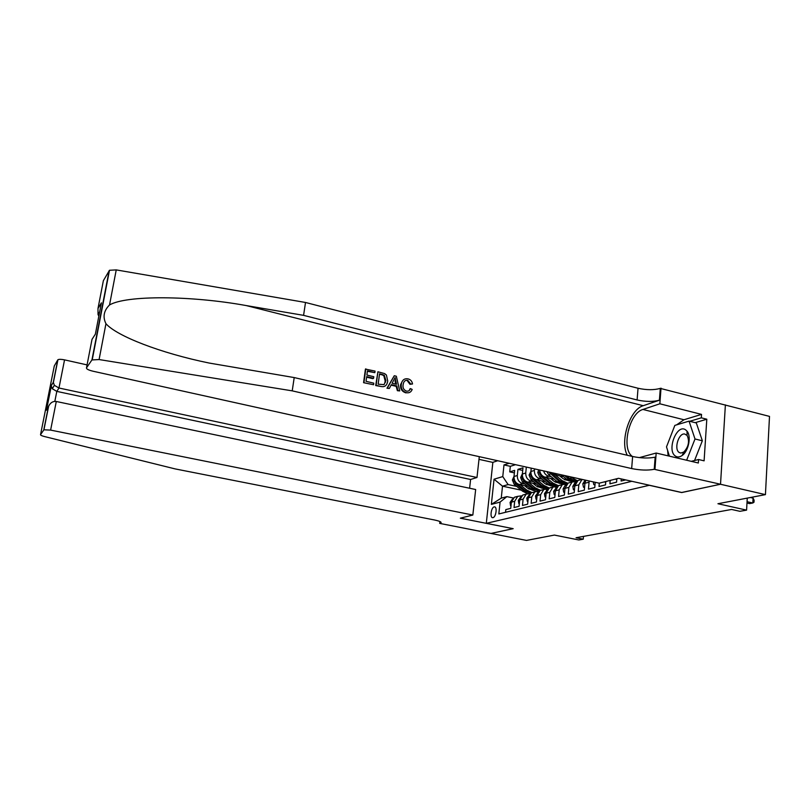 <?xml version="1.0" encoding="UTF-8"?>
<svg xmlns="http://www.w3.org/2000/svg" width="810" height="810" viewBox="0 0 810 810"><rect width="100%" height="100%" fill="white"/><g stroke="black" fill="none" stroke-linecap="round" stroke-linejoin="round"><path stroke-width="1.21" d="M492.996 517.651C495.983 517.215 497.451 506.797 494.525 506.868L494.14 506.908C491.164 507.404 489.716 517.732 492.642 517.681L492.996 517.651M497.715 460.738L492.855 462.348L486.304 523.321L649.468 485.251M99.681 311.749L98.02 314.452L97.99 308.478L103.376 280.665L109.492 270.267L116.235 269.902L305.512 302.474L638.037 388.253C646.522 390.116 653.933 390.157 660.292 388.395L769.5 416.391L765.43 494.626L717.933 503.729L746.587 510.128L747.255 498.099M486.304 523.321L513.196 528.677L490.981 533.436L513.084 528.657L460.333 518.187L472.837 515.038L50.615 430.1L43.932 429.796L40.54 434.636C40.389 435.173 41.674 435.8 44.388 436.519L175.152 468.909L434.454 519.979C439.81 521.124 441.916 522.146 440.782 523.047L439.698 523.392L526.53 540.412L554.384 535.076L578.856 539.966L583.251 539.187L583.494 536.392M681.686 492.48L720.454 484.248L765.43 494.626M505.541 512.305L505.825 509.581L510.725 508.366L511.363 502.17L514.674 501.309L517.732 496.348L521.68 495.831M514.674 501.309L514.036 507.546L519.068 506.301L519.706 500.023L523.108 499.142L526.186 494.12L530.226 493.604M523.108 499.142L522.47 505.46L527.644 504.184L528.272 497.816L531.765 496.915L534.873 491.832L539.004 491.326M531.765 496.915L531.137 503.314L536.443 501.998L537.081 495.558L540.665 494.626L543.793 489.473L548.026 488.987M540.665 494.626L540.037 501.117L545.495 499.76L546.122 493.229L549.808 492.277L552.957 487.063L557.3 486.577M549.808 492.277L549.18 498.849L554.789 497.461L555.417 490.84L559.204 489.858L562.383 484.572L566.828 484.107M559.204 489.858L558.586 496.52L564.357 495.092L564.975 488.379L568.883 487.377L572.083 482.021L576.639 481.555M568.883 487.377L568.255 494.13L574.199 492.652L574.817 485.848L578.826 484.815L582.046 479.388L578.026 480.451L574.817 485.848L572.802 486.385L573.439 489.746L574.482 489.483M578.826 484.815L578.219 491.66L584.324 490.151L584.942 483.246L589.072 482.183L589.265 480.988M589.072 482.183L588.465 489.129L594.763 487.569L595.218 482.304M599.309 483.155L599.015 486.506L605.505 484.906L605.789 481.515M610.183 480.411L609.9 483.823L616.582 482.163L616.866 478.72M621.28 478.923L621.108 481.039L625.684 479.915M536.362 484.026L527.786 482.173C524.111 480.948 522.298 478.244 522.349 474.032L522.976 467.826L517.944 469.365L522.713 470.418M746.587 510.128L739.925 511.312L731.602 509.46L576.062 537.739L583.251 539.187M521.346 490.192L502.504 486.182L501.248 498.14L506.858 496.631L500.074 502.099L498.828 513.945L631.84 481.292M500.074 502.099L491.356 504.387L494.049 479.216L502.767 476.584L503.992 464.92L509.146 463.269M540.655 487.458L537.273 486.729M525.032 484.096L522.723 483.59C519.068 482.385 517.266 479.702 517.317 475.521L517.944 469.365M527.755 486.334L519.392 484.532L522.723 483.59M549.666 485.2L546.092 484.431M533.557 481.717L531.208 481.201C527.523 479.986 525.7 477.252 525.741 473.02L526.338 467.066M558.93 482.902L555.144 482.071M542.305 479.267L539.926 478.75C536.2 477.505 534.347 474.741 534.387 470.458L534.539 468.889M545.191 481.656L536.412 479.743L539.926 478.75M568.468 480.533L564.459 479.652M551.296 476.766L548.876 476.229C546.274 475.531 544.502 473.749 543.561 470.883M554.263 479.216L545.262 477.242L548.876 476.229M563.598 476.725L554.364 474.68L557.179 473.89M515.524 464.677L510.32 466.317L509.743 471.876L514.38 472.888M519.392 484.532C515.757 483.337 513.965 480.664 514.006 476.503L514.644 470.377L509.743 471.876M531.228 468.15L530.904 471.491C530.864 475.753 532.697 478.507 536.412 479.743M506.858 496.631L513.358 497.998M681.676 492.561L649.468 485.332M531.907 489.655L528.697 488.967M516.729 486.405L508.113 484.572L502.504 486.182L494.049 479.216M585.822 480.229L584.942 483.246L582.805 483.813L583.473 487.215L584.617 486.931M580.79 479.722L578.026 480.451M570.898 482.325L568.164 483.043L564.975 488.379L563.082 488.886L563.689 492.196L564.651 491.964M561.877 484.896L558.586 485.575L555.417 490.84L553.635 491.316L554.212 494.586L555.083 494.373M550.739 472.473L554.364 474.68M552.491 487.357L549.261 488.035L546.122 493.229L544.442 493.675L544.998 496.915L545.788 496.712M539.663 470.023C540.088 473.82 541.961 476.229 545.262 477.242M543.358 489.746L540.189 490.425L537.081 495.558L535.501 495.973L536.028 499.173L536.736 498.99M534.468 492.085L531.37 492.753L528.272 497.816M525.812 494.353L522.774 495.021L519.706 500.023L518.329 500.388L518.805 503.516L519.372 503.375M510.32 466.317L503.992 464.92M502.767 476.584L508.113 484.572M517.387 496.56L514.411 497.229L511.363 502.17M491.356 504.387L501.248 498.14M747.063 501.704L752.814 503L749.533 503.607L746.982 503.03M750.404 497.502L753.077 498.109L752.814 503L754.009 502.2L754.11 500.246L753.077 498.109M675.398 456.06C677.413 457.437 679.661 457.245 682.141 455.503C688.561 451.221 691.538 436.306 687.012 431.153L685.635 429.857C676.907 423.336 666.417 450.39 675.398 456.06M679.155 452.466L680.785 453.063L683.782 452.061C688.621 446.816 689.735 441.268 687.103 435.436L684.602 433.988C678.537 433.026 673.778 449.216 679.155 452.466M669.404 456.162L666.508 446.877L674.841 425.402L689.047 421.129L696.317 422.952L702.351 440.782L694.545 460.525M689.047 421.129L695 438.99L686.637 460.242M702.351 440.782L695 438.99M363.579 382.684L373.582 384.74L363.579 382.684L365.421 369.097L375.07 371.091L374.858 372.651L367.396 371.294M366.606 377.176L372.883 378.675L373.582 378.27L366.677 376.62L366.039 381.328L373.795 383.171L373.582 384.74M377.916 371.78L375.708 385.56L380.791 386.441L376.103 385.337L377.916 371.78L384.649 373.602L386.41 375.03L387.717 381.034L387.382 382.684C386.35 385.985 384.153 387.241 380.791 386.441M410.427 388.577L412.179 389.448C411.115 392.121 409.182 393.204 406.377 392.688C402.489 391.382 400.798 388.567 401.315 384.254L401.719 382.442C402.874 379.485 404.99 378.3 408.098 378.888C410.609 379.576 412.087 381.267 412.533 383.97L410.68 383.95L407.815 380.416C405.668 380.022 404.241 380.882 403.522 382.998L403.127 384.689C402.58 387.798 403.674 389.934 406.407 391.088C408.321 391.422 409.637 390.663 410.346 388.82L409.627 389.185M407.815 380.416L407.278 380.71L409.981 384.315L412.533 383.97M401.719 382.442L400.575 384.659C400.17 388.891 401.973 391.635 405.982 392.891L406.377 392.688M305.512 302.474L303.578 315.353L637.106 399.968C645.611 401.811 653.042 401.892 659.411 400.201L643.221 405.699C629.785 409.455 619.64 441.339 627.294 455.271M303.578 315.353L246.199 305.562C191.17 295.549 126.481 295.073 109.532 304.955C103.791 310.675 102.597 316.923 105.948 323.696C116.731 336.049 160.572 353.15 209.253 363.062L294.212 377.571L632.62 456.516C641.226 458.257 648.739 458.47 655.148 457.164L654.237 469.304L720.525 484.238L681.868 492.52L618.526 478.305L599.177 483.185L92.907 371.193C88.401 370.079 86.265 368.965 86.498 367.841L91.935 359.944L109.147 270.631M394.278 375.729L386.967 388.223L389.316 388.466L387.372 388L394.278 375.729L396.333 376.225L399.725 390.926L397.791 390.471L396.859 385.965L391.341 384.649L389.316 388.466M391.088 385.125L396.171 386.34L397.376 390.693L399.725 390.926M725.385 404.878L720.525 484.238M294.212 377.571L292.218 390.855L631.658 468.565C640.295 470.286 647.818 470.529 654.237 469.304M105.948 323.696L99.093 359.549L292.218 390.855M676.623 424.865L683.964 419.752L701.531 414.396L701.308 417.828L689.735 421.301M691.284 461.335L698.554 459.513L704.103 460.839L706.806 419.216L701.308 417.828M698.554 459.513L698.331 463.006L656.171 453.033L654.976 469.111M661.021 388.142L659.846 403.795L642.927 409.455C629.036 413.13 620.997 449.196 632.448 456.475M701.531 414.396L659.846 403.795M639.333 457.63L656.171 453.033M99.093 359.549L91.935 359.944M668.118 455.858L667.632 450.461M668.615 441.45L673.211 429.583M706.806 419.216L695.183 422.668M98.02 314.452L98.82 316.214M97.99 308.478L101.402 302.849L101.017 304.833M410.68 383.95L409.981 384.315M401.315 384.254L400.575 384.659M393.903 379.809L392.091 383.221L396.505 384.284L395.108 377.531L393.903 379.809M396.859 385.965L396.171 386.34M395.715 380.437L395.027 380.811L395.655 384.082M378.159 384.203L384.061 384.618L385.884 380.568L384.304 375.222L379.546 373.785L378.159 384.203M385.884 380.568L385.175 380.963L384.871 382.512L385.58 382.117M384.304 375.222L383.758 375.536L385.175 380.963M382.188 374.423L381.662 374.726L383.758 375.536M379.495 374.2L381.662 374.726M374.858 372.651L367.457 370.869L366.889 375.05L373.795 376.701L373.582 378.27M363.963 382.462L365.816 368.854M87.075 364.895L64.547 359.873L58.968 388.01L56.811 391.392L54.827 401.375M476.989 477.485L58.968 388.01L54.371 385.317L52.275 388.729L56.811 391.392L470.59 479.49L476.989 477.485L479.287 456.668M43.781 429.928L48.337 407.096L46.312 410.245L51.212 385.732L53.298 382.3L57.773 359.903L54.3 365.928L40.54 434.636M439.698 523.392L439.921 521.529M492.855 462.409L478.993 459.351M469.618 488.248L470.59 479.49M472.837 515.038L475.662 489.513L56.295 401.487L50.615 430.1M57.773 359.903L57.935 359.721C59.059 359.164 61.266 359.215 64.547 359.873M48.337 407.096L48.661 406.144C50.463 402.631 53.004 401.072 56.295 401.487M46.312 410.245L48.6 406.448M51.212 385.732L52.275 388.729M53.298 382.3L54.371 385.317M615.377 479.095L616.856 478.801M615.397 479.166L616.805 479.49M604.422 481.859L605.789 481.596M604.432 481.93L605.728 482.223M593.244 481.869L593.801 484.613L595.046 484.299M593.801 484.613L594.996 484.876M582.805 483.813L585.174 480.087M585.417 481.13L585.022 482.628M583.473 487.215L584.567 487.458M572.802 486.385L574.918 482.831L575.971 482.406M575.191 484.036L574.918 485.109M573.439 489.746L574.442 489.959M563.082 488.886L565.178 485.372L566.129 484.998M563.689 492.196L564.611 492.399M580.284 479.004L581.884 479.429M553.635 491.316L556.551 487.509M554.212 494.586L555.042 494.768M561.279 474.802L566.666 479.267L572.184 481.96M569.865 476.695L577.5 480.786M575.92 478.042L577.955 478.487M564.529 475.521L568.458 478.781L573.672 481.413M576.811 481.373L569.602 478.477L566.595 475.976M544.442 493.675L547.135 489.989M544.998 496.915L545.748 497.067M546.841 471.602L548.613 474.538L557.361 481.778L562.707 484.4M555.123 474.852L561.978 480.533L567.82 483.266M559.68 475.855L563.092 478.68L569.481 481.069M548.876 472.058L559.113 481.312L564.327 483.914M567.081 483.853L560.216 481.008L550.284 472.372M535.501 495.973L538.164 492.328M536.028 499.173L536.706 499.314M538.69 469.8L537.789 472.574L539.663 477.09L548.309 484.218L553.503 486.79M546.031 477.414L552.805 483.013L558.424 485.676M550.537 478.406L553.898 481.18L560.105 483.529M540.057 472.179L539.531 473.425L541.343 476.604L550.01 483.762L555.326 486.364M557.634 486.253L551.083 483.469L542.406 476.3L540.736 473.739M527.938 501.208L527.3 501.37L526.794 498.13L529.375 494.637M527.3 501.37L527.907 501.501M530.925 471.248L529.092 475.106L530.945 479.56L539.49 486.597L544.563 489.118M541.647 480.877L544.958 483.61L550.952 485.919M537.182 479.905L543.874 485.423L549.312 488.025M531.249 474.731L530.783 475.956L532.575 479.095L541.151 486.152L546.831 488.784M547.519 488.875L548.087 488.916M548.461 488.582L542.204 485.868L533.618 478.801L532.018 476.422M518.329 500.388L520.789 496.894M518.805 503.516L519.342 503.628M522.369 473.789L520.628 477.576L522.45 481.98L530.904 488.916L535.886 491.386M528.565 482.335L535.177 487.762L540.553 490.333M532.98 483.286L536.26 485.98L542.082 488.258M522.794 477.211L522.278 478.426L524.05 481.525L532.524 488.481L539.146 491.194M539.541 490.86L533.547 488.207L525.062 481.231L523.533 479.044M511.029 505.47L510.533 505.602L510.067 502.433L512.436 499.092M514.036 476.27L512.386 479.986L514.178 484.329L522.551 491.174L527.462 493.604M520.172 484.704L526.702 490.05L532.028 492.581M524.546 485.635L527.776 488.288L533.426 490.526M514.492 479.631L513.986 480.826L515.737 483.884L524.121 490.749L530.449 493.401M530.864 493.067L525.113 490.485L516.719 483.61L515.261 481.585M527.786 482.173L531.208 481.201M514.006 476.503L517.317 475.521M522.349 474.032L525.741 473.02M530.904 471.491L534.387 470.458M246.199 305.562L643.221 405.699M632.62 456.516L631.658 468.565M637.106 399.968L638.037 388.253M101.402 302.849L95.357 334.166L92.016 339.339L86.498 367.841M116.235 269.902L109.532 304.955M659.411 400.201L660.292 388.395M683.964 419.752L642.927 409.455M440.265 521.701L440.083 523.301M568.458 478.781L566.666 479.267M571.414 477.991L569.602 478.477M559.113 481.312L557.361 481.778M561.978 480.533L560.216 481.008M550.344 474.052L548.613 474.538M551.964 473.587L551.438 473.739M539.956 471.855L537.81 472.483M550.01 483.762L548.309 484.218M552.805 483.013L551.083 483.469M541.343 476.604L539.663 477.09M540.705 473.688L539.531 473.425M526.804 498.211L528.272 497.836M531.158 474.427L529.122 475.014M541.151 486.152L539.49 486.597M543.874 485.423L542.204 485.868M532.575 479.095L530.945 479.56M531.887 476.199L530.783 475.956M522.592 476.928L520.658 477.495M532.524 488.481L530.904 488.916M535.177 487.762L533.547 488.207M524.05 481.525L522.45 481.98M523.301 478.649L522.278 478.426M510.077 502.514L511.363 502.18M514.259 479.358L512.406 479.895M524.121 490.749L522.551 491.174M526.702 490.05L525.113 490.485M515.737 483.884L514.178 484.329M514.937 481.029L513.986 480.826M568.164 483.043L572.083 482.021M558.586 485.575L562.383 484.572M549.261 488.035L552.957 487.063M540.189 490.425L543.793 489.473M531.37 492.753L534.873 491.832M522.774 495.021L526.186 494.12M514.411 497.229L517.732 496.348M687.103 435.436L687.012 431.153M683.782 452.061L682.141 455.503M109.492 270.267L92.269 359.66M409.637 389.185L410.346 388.82M440.893 522.116L440.782 523.047M43.932 429.796L48.661 406.144M51.222 386.35L46.626 409.323M53.298 382.917L57.935 359.721M575.859 482.588L574.918 482.831M566.018 485.16L565.178 485.372M556.45 487.66L555.711 487.853M547.155 490.091L546.507 490.263M538.103 492.46L537.556 492.601"/></g></svg>
